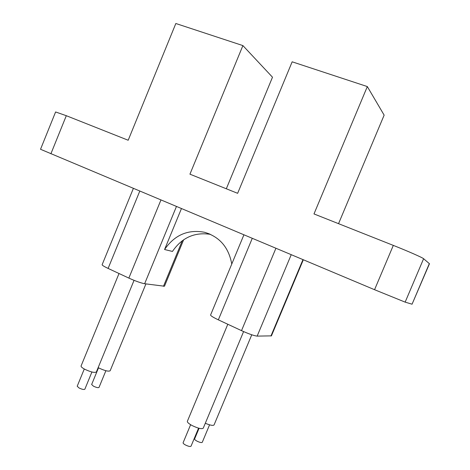 <?xml version="1.0" encoding="UTF-8"?>
<svg xmlns="http://www.w3.org/2000/svg" width="470" height="470" viewBox="0 0 470 470"><rect width="100%" height="100%" fill="white"/><g stroke="black" fill="none" stroke-linecap="round" stroke-linejoin="round"><path stroke-width="0.7" d="M105.885 370.724L99.006 387.427C98.177 387.944 96.338 387.533 93.477 386.193L91.644 384.507L98.518 367.787M91.92 371.999L84.841 389.225C83.96 389.789 82.027 389.372 79.042 387.967L77.203 386.234L84.283 368.991M209.567 424.833L202.264 442.311C201.53 442.863 199.768 442.47 196.965 441.124C195.303 440.202 194.515 439.485 194.609 438.957L199.069 428.282M198.569 428.147L191.032 446.195C190.256 446.8 188.405 446.4 185.491 444.996C183.793 444.044 183 443.292 183.1 442.74L190.626 424.704M134.05 280.343L96.362 371.987C94.658 372.969 90.81 372.07 84.817 369.285C82.156 367.846 80.91 366.741 81.081 365.971L119.022 273.511M145.923 283.909L110.15 370.771C108.558 371.67 104.886 370.789 99.135 368.122L98.171 367.593M251.761 334.787L214.062 424.939C213.092 425.849 210.172 425.291 205.308 423.259M243.595 331.585L203.246 428.188C201.753 429.251 198.076 428.387 192.212 425.597C188.805 423.74 187.183 422.307 187.36 421.302L227.803 324.247M66.305 115.702L128.187 140.248L175.833 23.5L242.896 45.59L189.939 174.176L237.638 193.317L292.158 61.811L367.323 86.568L313.989 213.932L393.314 245.393C407.807 251.121 422.489 257.595 423.605 258.717L429.468 263.74L412.061 304.202L405.152 302.134L374.555 289.708L40.526 149.278L55.601 111.96L66.305 115.702L50.895 153.79M210.495 234.366C194.633 231.904 181.949 237.591 172.443 251.438L164.571 249.517C174.605 234.971 187.906 229.219 204.479 232.268C219.596 236.768 228.696 247.355 231.769 264.028M181.432 208.609L164.571 249.517M183.658 239.747L164.476 286.224L144.637 283.733C140.835 282.999 135.571 281.119 128.851 278.093L108.106 268.423C104.093 266.519 102.108 265.28 102.137 264.704L133.363 188.423M367.323 86.568L384.143 115.138L338.541 223.673M226.317 188.775L272.494 77.209L242.896 45.59M303.315 259.793L271.431 335.862L257.155 336.115C254.117 335.797 248.906 333.976 241.515 330.645L218.344 319.841C213.192 317.385 210.601 315.77 210.584 315L243.901 234.841M144.637 283.733L176.438 206.512M163.46 286.324L182.29 240.722M393.314 245.393L374.555 289.708M423.605 258.717L405.152 302.134M429.351 263.57L412.061 304.202M128.851 278.093L160.94 200.003M108.106 268.423L139.778 191.12M241.515 330.645L275.908 248.283M257.155 336.115L291.218 254.717M218.344 319.841L252.261 238.355M270.937 336.027L302.956 259.64M209.497 233.925L204.479 232.268"/></g></svg>
